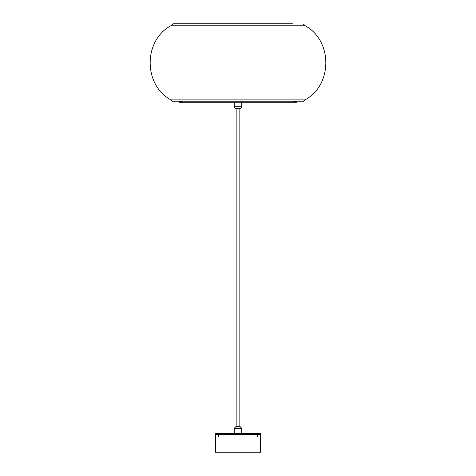 <?xml version="1.0" encoding="UTF-8"?>
<svg xmlns="http://www.w3.org/2000/svg" width="476" height="476" viewBox="0 0 476 476"><rect width="100%" height="100%" fill="white"/><g stroke="black" fill="none" stroke-linecap="round" stroke-linejoin="round"><path stroke-width="0.71" d="M303.028 23.8L305.17 25.758L170.83 25.758L172.972 23.8L292.437 23.8M305.17 25.758C332.76 40.716 332.694 84.996 305.051 99.871L170.949 99.871L173.08 101.757L179.047 101.757M293.591 102.227L293.591 101.477L296.953 101.477L296.953 102.227L179.047 102.227L179.047 101.477L182.76 101.477M254.999 102.227L259.86 102.227M221.001 102.227L216.14 102.227M234.293 102.881L234.263 106.713A1.868 1.868 0 0 0 236.132 108.582L236.691 108.582M234.263 106.713L241.737 106.713A1.868 1.868 0 0 1 239.868 108.582L236.132 108.582M241.737 106.713L241.737 102.227M239.309 108.582L239.868 108.582M239.125 426.401L239.125 108.582L236.875 108.582L236.875 426.401M215.378 452.2L260.622 452.2L260.622 434.439L215.378 434.439L215.378 452.2M260.473 433.505L241.737 433.505L241.737 428.269L234.263 428.269L234.263 433.505L215.473 433.505L260.473 433.505M236.691 426.401L239.309 426.401M218.716 435.957A0.708 0.357 -90 0 0 218.204 435.73A0.708 0.357 -90 0 0 218.103 436.665A0.708 0.357 -90 0 0 218.204 436.891A0.708 0.357 -90 0 0 218.651 436.831A0.708 0.357 -90 0 0 218.716 435.957M218.222 436.528L218.597 436.528L218.407 435.879L218.222 436.528L218.597 436.528M218.597 436.093L218.222 436.093M257.897 435.957A0.708 0.357 90 0 0 257.796 435.73A0.708 0.357 90 0 0 257.349 435.784A0.708 0.357 90 0 0 257.284 436.665A0.708 0.357 90 0 0 257.796 436.891A0.708 0.357 90 0 0 257.897 435.957M257.403 436.528L257.778 436.528L257.593 435.879L257.403 436.528L257.778 436.528M257.403 436.093L257.778 436.093M197.504 102.227L197.504 101.757M182.409 101.477L182.409 102.227M180.88 101.477L180.88 102.227M179.196 101.477L179.196 102.227M296.804 101.477L296.804 102.227M295.12 101.477L295.12 102.227M278.496 101.757L278.496 102.227M199.956 101.757L199.956 102.227M276.044 102.227L276.044 101.757M260.622 434.344L260.622 433.6L215.378 433.6L215.378 434.344L260.527 434.439M305.051 99.871L302.92 101.757L296.953 101.757M183.653 101.757L293.591 101.757M170.83 25.758C143.24 40.716 143.306 84.996 170.949 99.871M241.737 428.269L239.868 426.401M234.263 428.269L236.132 426.401"/></g></svg>
